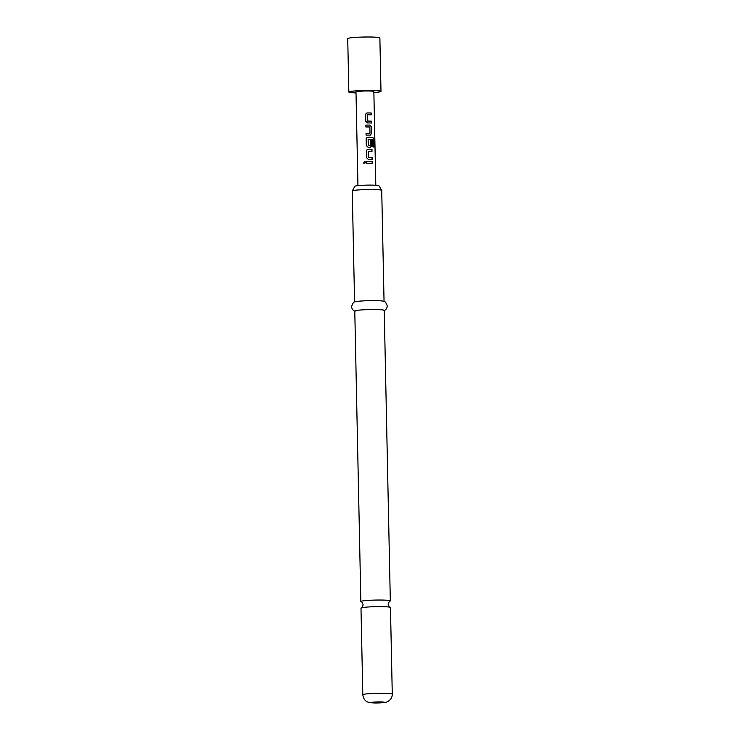 <?xml version="1.0" encoding="UTF-8"?>
<svg xmlns="http://www.w3.org/2000/svg" width="740" height="740" viewBox="0 0 740 740"><rect width="100%" height="100%" fill="white"/><g stroke="black" fill="none" stroke-linecap="round" stroke-linejoin="round"><path stroke-width="1.11" d="M365.098 161.56L363.433 162.615L364.256 163.697M365.634 162.513L364.968 161.487L363.368 162.606L364.173 163.679L365.634 162.513M390.184 607.29C389.851 607.771 389.175 606.763 388.158 604.247C389.064 601.694 389.693 600.649 390.054 601.12A14.735 1.138 178.8 0 0 390.322 600.899A14.735 1.138 178.8 0 0 380.887 600.038A14.735 1.138 178.8 0 0 360.852 601.518A14.735 1.138 178.8 0 0 361.129 601.731C361.471 601.241 362.147 602.258 363.155 604.774C362.249 607.327 361.62 608.363 361.259 607.891A14.735 1.138 -1.2 0 1 381.026 606.643A14.735 1.138 -1.2 0 1 390.184 607.29A14.735 1.138 -1.2 0 1 390.461 607.503L392.274 694.12A14.735 1.138 -1.2 0 0 382.839 693.26A14.735 1.138 -1.2 0 0 362.804 694.74L360.99 608.123A14.735 1.138 -1.2 0 1 361.259 607.891M367.623 114.802L367.715 121.11A8.751 0.675 -1.2 0 1 368.696 121.11A8.751 0.675 -1.2 0 1 371.267 121.175L371.378 121.166A8.936 0.694 -1.2 0 0 368.761 121.092A8.936 0.694 -1.2 0 0 367.762 121.092L367.623 114.802A8.936 0.694 -1.2 0 1 368.622 114.802A8.936 0.694 -1.2 0 1 371.249 114.867L371.212 112.998A8.936 0.694 -1.2 0 0 368.585 112.933A8.936 0.694 -1.2 0 0 367.345 112.933L366.087 113.507M371.378 121.166L371.425 123.034A8.936 0.694 -1.2 0 0 368.798 122.97A8.936 0.694 -1.2 0 0 367.558 122.96L365.782 121.24L365.643 114.691L366.393 113.22L367.308 112.942A8.751 0.675 -1.2 0 1 368.52 112.942A8.751 0.675 -1.2 0 1 371.091 113.007L371.212 112.998M366.05 113.544L365.69 114.284M371.304 123.025L371.267 121.175M366.032 133.274A8.751 0.675 -1.2 0 1 368.946 133.265A8.751 0.675 -1.2 0 1 369.907 133.274L369.991 133.265A8.936 0.694 -1.2 0 0 369.01 133.246A8.936 0.694 -1.2 0 0 366.032 133.265L366.078 135.133A8.936 0.694 -1.2 0 1 369.047 135.115A8.936 0.694 -1.2 0 1 370.25 135.133L370.481 135.124M365.865 125.115A8.751 0.675 -1.2 0 1 368.779 125.097A8.751 0.675 -1.2 0 1 369.954 125.115L370.037 125.106A8.936 0.694 -1.2 0 0 368.844 125.088A8.936 0.694 -1.2 0 0 365.865 125.097L365.902 126.975A8.936 0.694 -1.2 0 1 368.881 126.956A8.936 0.694 -1.2 0 1 369.861 126.965L369.991 133.265M368.141 139.305L368.224 145.613A8.751 0.675 -1.2 0 1 369.204 145.623A8.751 0.675 -1.2 0 1 370.167 145.632L370.25 145.623A8.936 0.694 -1.2 0 0 369.269 145.604A8.936 0.694 -1.2 0 0 368.27 145.604L368.141 139.305A8.936 0.694 -1.2 0 1 369.14 139.314A8.936 0.694 -1.2 0 1 372.692 139.435L372.932 146.964A8.936 0.694 -1.2 0 1 373.978 147.056L373.811 139.203L372.812 137.372A8.936 0.694 -1.2 0 0 369.094 137.233A8.936 0.694 -1.2 0 0 367.854 137.233L366.198 138.593M366.92 137.52L367.817 137.251A8.751 0.675 -1.2 0 1 369.029 137.251A8.751 0.675 -1.2 0 1 372.673 137.381L372.812 137.372M370.416 147.306L371.776 145.604L371.785 140.23A8.936 0.694 -1.2 0 0 370.24 140.184A8.751 0.675 -1.2 0 1 371.665 140.249M368.391 151.256L368.474 157.565A8.751 0.675 -1.2 0 1 369.454 157.565A8.751 0.675 -1.2 0 1 372.026 157.629L372.146 157.62A8.936 0.694 -1.2 0 0 369.519 157.555A8.936 0.694 -1.2 0 0 368.52 157.546L368.391 151.256A8.936 0.694 -1.2 0 1 369.389 151.256A8.936 0.694 -1.2 0 1 372.017 151.33L371.98 149.452A8.936 0.694 -1.2 0 0 369.353 149.388A8.936 0.694 -1.2 0 0 368.104 149.388L366.846 149.961M372.146 157.62L372.183 159.488A8.936 0.694 -1.2 0 0 369.556 159.424A8.936 0.694 -1.2 0 0 368.317 159.424L366.55 157.694L366.411 151.154L367.16 149.684L368.067 149.397A8.751 0.675 -1.2 0 1 369.288 149.406A8.751 0.675 -1.2 0 1 371.859 149.471L371.98 149.452M366.818 149.998L366.448 150.738M372.072 159.488L372.026 157.629M366.624 161.57A8.751 0.675 -1.2 0 1 369.538 161.56A8.751 0.675 -1.2 0 1 372.109 161.625L372.229 161.607A8.936 0.694 -1.2 0 0 369.602 161.542A8.936 0.694 -1.2 0 0 366.624 161.56L366.67 163.429A8.936 0.694 -1.2 0 1 369.649 163.411A8.936 0.694 -1.2 0 1 372.266 163.475L372.229 161.607M356.005 92.916A16.076 1.24 -1.2 0 1 348.845 92.038L347.726 38.619A16.076 1.24 -1.2 0 1 369.575 37A16.076 1.24 -1.2 0 1 379.87 37.944L380.989 91.362A16.076 1.24 -1.2 0 1 373.867 92.537M348.845 92.038A16.076 1.24 -1.2 0 1 370.694 90.419A16.076 1.24 -1.2 0 1 380.989 91.362M357.947 185.629L355.986 91.88A8.936 0.694 -1.2 0 1 368.122 90.983A8.936 0.694 -1.2 0 1 373.848 91.51L375.809 185.259M370.25 135.133L371.637 133.44L371.499 126.901L370.037 125.106M370.24 140.184L370.25 145.623M366.901 137.529L366.152 139L366.291 145.54L368.067 147.269A8.936 0.694 -1.2 0 1 369.306 147.269A8.936 0.694 -1.2 0 1 370.5 147.288L371.896 145.595L371.785 140.23M352.268 190.948L354.849 186.276A12.062 0.934 -1.2 0 1 371.23 185.111A12.062 0.934 -1.2 0 1 378.936 185.777L381.711 190.337A14.735 1.138 178.8 0 0 372.285 189.523A14.735 1.138 178.8 0 0 352.268 190.948A14.735 1.138 178.8 0 0 352.259 191.003L354.58 302.003M384.051 301.384L381.72 190.383A14.735 1.138 178.8 0 0 381.711 190.337M355.108 311.253C353.091 310.68 351.907 309.135 351.555 306.628C352.804 303.067 353.924 301.485 354.913 301.864A14.735 1.138 -1.2 0 1 374.616 300.634A14.735 1.138 -1.2 0 1 383.709 301.263C384.68 300.838 385.873 302.373 387.27 305.879C387.02 308.395 385.901 309.986 383.903 310.652M360.852 601.518L354.775 311.022A14.735 1.138 -1.2 0 1 374.801 309.542A14.735 1.138 -1.2 0 1 384.236 310.402L390.322 600.899M372.155 163.475L372.109 161.625M371.896 151.321L371.859 149.471M373.82 147.038L373.811 139.203M373.654 139.213L372.673 137.381M370.157 135.152L371.637 133.44M371.526 133.45L371.499 126.901M371.388 126.91L369.954 125.115M371.138 114.867L371.091 113.007M380.12 701.909A6.697 0.518 -1.2 0 1 383.958 702.501A6.697 0.518 -1.2 0 1 375.3 702.972A6.697 0.518 -1.2 0 1 371.462 702.39A6.697 0.518 -1.2 0 1 380.12 701.909M362.804 694.74C363.423 698.801 365.227 701.298 368.224 702.223L375.06 703L384.911 702.454C386.049 702.574 392.256 700.549 392.274 694.12"/></g></svg>
